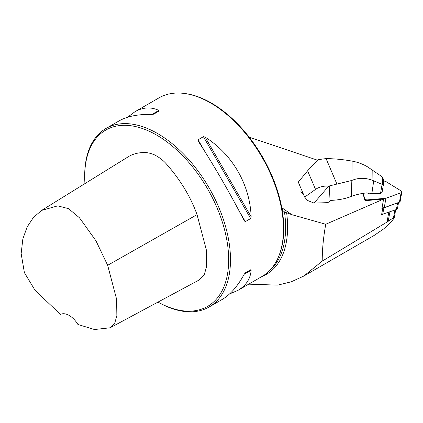 <?xml version="1.0" encoding="UTF-8"?>
<svg xmlns="http://www.w3.org/2000/svg" width="423" height="423" viewBox="0 0 423 423"><rect width="100%" height="100%" fill="white"/><g stroke="black" fill="none" stroke-linecap="round" stroke-linejoin="round"><path stroke-width="0.63" d="M248.687 284.161L277.684 285.128L291.198 281.818L303.799 276.06L322.226 261.128C322.226 249.475 323.399 237.192 325.747 224.264L383.608 199.074L364.991 200.698L362.923 193.39M317.43 160.174L249.142 137.121M325.747 224.264L291.754 214.651L286.63 212.785L284.468 211.902L283.024 210.675L281.755 207.603A102.451 59.151 -120 0 0 185.507 93.605L184.555 93.478A103.09 59.521 -120 0 0 159.022 97.845L134.9 111.772C142.985 107.183 150.979 106.733 158.884 110.424L159.053 111.069L153.686 114.168L151.942 114.432C138.199 114.11 127.26 116.262 119.117 120.883L106.046 128.428A103.09 59.521 -120 0 0 84.695 175.624L84.695 176.677A101.806 58.776 -120 0 0 84.938 183.593M304.671 197.102L307.384 200.396L314.009 203.077L327.947 202.643L329.792 201.025A2.062 1.586 156.9 0 1 330.014 200.851L331.405 200.37C338.881 199.989 345.522 198.678 351.328 196.431A51.659 29.483 10.3 0 1 367.037 192.872L369.231 193.787A51.548 29.42 -169.7 0 1 371.838 193.665L380.536 193.39L382.096 184.333L372.087 180.166C365.012 177.634 358.292 177.718 351.925 180.415L352.1 161.11A94.847 54.128 10.3 0 0 326.064 158.583L317.932 159.688L307.6 170.797L298.284 182.107L304.671 197.102L315.532 189.409C319.148 186.892 323.553 185.797 328.734 186.125A25.771 19.807 -23.1 0 1 329.406 185.924L351.846 180.447A53.351 30.445 -169.7 0 1 351.925 180.415M301.472 189.589C300.277 191.196 300.933 192.74 303.45 194.226M157.98 302.096A101.806 58.776 -120 0 0 228.663 258.797A101.806 58.776 -120 0 0 156.251 134.863A101.806 58.776 -120 0 0 84.695 176.677M41.623 210.411L127.513 157.234C132.039 154.221 137.549 152.65 144.037 152.523C147.204 152.476 150.646 153.237 154.369 154.807C159.011 157.176 162.913 160.111 166.07 163.611C180.23 179.632 190.556 196.637 197.049 214.635L206.265 249.633L206.509 266.876L204.177 274.976L199.127 280L110.123 327.793L114.712 323.251L116.859 315.764L116.616 299.262L107.669 265.306L95.958 240.809L79.508 217.819L68.537 208.666L57.713 205.869L41.623 210.411L33.406 217.485L27.104 227.035L22.842 238.969L21.15 253.573L24.397 272.645L35.061 290.326L60.473 314.411A18.041 10.416 60 0 1 77.938 324.494L94.509 329.522L110.123 327.793M398.561 202.474L397.467 208.476A3.093 1.766 10.3 0 1 396.377 209.528L381.609 214.588L382.704 208.592L381.8 208.988L383.608 199.074M322.226 261.128L387.013 222.064L393.49 217.755L394.236 217.755L392.655 220.182L388.229 224.851L383.465 229.07L373.995 235.532L303.793 276.06M157.969 302.101A103.09 59.521 -120 0 0 209.142 306.992L222.207 299.447C230.281 294.709 237.615 286.308 244.208 274.247L245.308 272.867L250.675 269.768L251.151 270.239C250.4 278.926 246.012 285.625 237.99 290.337L262.112 276.409A103.09 59.521 -120 0 0 278.667 256.481L279.032 255.587A102.451 59.151 -120 0 0 281.755 207.603M278.667 256.481A103.09 59.521 -120 0 0 262.112 157.367A103.09 59.521 -120 0 0 184.555 93.478M245.298 272.872L250.675 269.768L245.298 272.872M237.99 290.337L229.557 293.953M127.55 117.266L134.9 111.772M198.223 141.155L198.054 139.786L203.421 136.687L205.166 137.147C232.417 154.284 249.935 184.624 251.151 216.793L250.675 218.538L245.308 221.636L244.208 220.806C231.291 195.389 213.768 165.049 198.223 141.155L198.117 140.986M209.142 306.992A103.09 59.521 -120 0 0 209.142 187.949A103.09 59.521 -120 0 0 106.046 128.428M382.704 208.592L381.858 208.666M382.683 214.493L383.888 207.873L381.969 208.042M396.377 209.528L397.588 202.908L383.888 207.873M397.588 202.908A3.093 1.766 10.3 0 0 398.133 202.633M328.734 186.125L314.009 203.077M352.1 161.11C357.578 162.12 362.691 164.002 367.439 166.768L382.498 177.047L383.391 179.283L383.338 185.036L382.429 184.449L382.498 177.047M351.846 180.447L351.328 196.431M382.059 192.428L380.536 193.39M372.182 169.792L372.087 180.166M382.096 184.333L382.429 184.449M382.006 207.862L384.237 207.667L399.407 202.168A2.062 1.179 10.3 0 0 400.132 201.464L401.85 192.053A2.062 1.179 10.3 0 0 401.141 190.937L386.109 181.668L383.375 180.748M363.204 193.348L364.695 198.625A2.062 1.179 10.3 0 0 367.391 199.873L385.956 198.255L401.126 192.761A2.062 1.179 10.3 0 0 401.85 192.053M385.956 198.255L384.237 207.667M291.754 214.651L281.771 207.677M388.192 221.314L389.916 211.87M393.49 217.755L394.892 210.067M387.013 222.064L388.8 212.277M261.52 276.753A103.482 59.743 -120 0 0 286.63 212.785M269.187 271.006A102.451 59.151 -120 0 0 284.468 211.902M244.208 274.247L251.151 270.239M151.942 114.432L158.884 110.424M198.054 139.786L204.727 151.344M238.635 210.072L245.308 221.636M203.421 136.687L250.675 218.538M205.166 137.147L251.151 216.793M197.049 214.635L107.669 265.306M329.406 185.924L330.014 200.851M307.6 170.797L315.532 189.409M326.064 158.583L337.025 184.306M373.715 180.833L371.838 193.665M401.126 192.761L399.407 202.168M367.391 199.873L367.28 200.497M364.695 198.625L364.578 199.249M394.241 217.723L395.69 209.776M383.333 185.063L382.048 192.534"/></g></svg>
